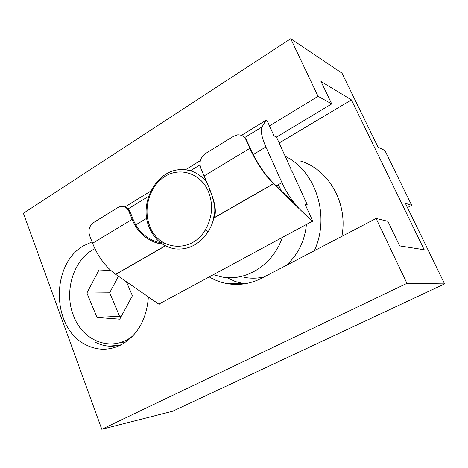 <?xml version="1.0" encoding="UTF-8"?>
<svg xmlns="http://www.w3.org/2000/svg" width="468" height="468" viewBox="0 0 468 468"><rect width="100%" height="100%" fill="white"/><g stroke="black" fill="none" stroke-linecap="round" stroke-linejoin="round"><path stroke-width="0.7" d="M92.032 241.886L83.825 245.688C50.328 264.069 51.422 328.466 85.901 344.811C97.555 350.69 109.354 350.667 121.306 344.746C137.697 335.193 146.718 319.252 148.374 296.928M101.79 429.261L406.938 283.351L376.108 218.468L387.89 221.305L399.654 245.893L424.213 249.76L351.427 99.9L320.984 81.479L331.718 103.914L318.065 96.309L290.71 38.739L23.4 213.279L101.79 429.261L172.71 411.208L444.6 283.889L405.341 203.258L411.7 205.341L384.924 150.544L378.009 147.122L342.003 73.166L290.71 38.739M276.483 137.089L331.718 103.914M226.74 277.571L235.386 281.555L244.314 283.854M407.435 207.558L411.7 205.341M406.938 283.351L444.6 283.889M242.266 283.479L225.711 283.339C238.054 285.825 250.181 284.053 262.08 278.027L376.108 218.468M225.711 283.339C220.054 282.145 214.718 280.092 209.711 277.173M269.486 125.927L318.065 96.309M279.168 142.986L351.427 99.9M300.479 161.033C328.875 169.492 348.297 203.568 341.851 236.363M278.331 184.702L281.192 190.651M282.069 238.13C272.698 265.338 245.267 282.011 221.218 276.834L214.022 274.851M306.359 225.026C304.569 241.459 297.835 254.931 286.159 265.45M264.268 276.886C257.634 278.442 251.053 278.606 244.53 277.372M285.223 156.294C315.9 171.025 330.402 216.081 314.332 250.737M121.364 342.184L124.272 343.026M110.828 270.463L99.023 269.948L86.902 293.021L97.005 317.444L119.749 319.176L132.403 295.741L126.407 281.754M118.445 276.255L109.647 292.781L119.527 316.228L121.27 316.356M119.527 316.228L97.005 317.444M109.647 292.781L86.902 293.021M149.807 226.173C158.418 250.52 191.412 253.785 205.23 230.028C212.396 217.521 213.455 204.668 208.395 191.465L208.237 191.102C200.52 173.23 180.034 166.76 164.876 176.477C149.596 185.948 142.746 208.851 149.807 226.173M215.023 206.768C215.099 215.795 212.841 224.067 208.254 231.596C199.543 244.419 188.458 250.181 174.985 248.877C163.051 246.759 154.469 239.616 149.239 227.442C138.522 203.124 156.487 169.662 181.11 169.627C191.266 169.463 199.795 173.622 206.698 182.099M305.586 205.353L307.16 204.487L304.96 203.972L312.911 221.463L312.185 221.323L158.804 304.136L159.728 304.141M241.412 135.392L265.97 120.305L266.643 120.522L267.813 122.236L274.037 135.931L276.372 136.843L290.827 168.603L290.844 170.054L292.365 171.984L307.16 204.487M213.583 217.304C217.836 206.955 210.237 190.517 204.241 176.29L200.667 167.842C198.964 161.869 200.62 157.078 205.627 153.463L233.573 136.229L237.586 134.854C241.476 134.673 244.343 136.416 246.18 140.09L249.848 148.344C256.493 162.747 264.35 174.529 273.411 183.69L312.185 221.323M158.804 304.136L115.742 274.388L165.438 245.852M162.519 244.144L156.587 242.962C144.828 238.721 136.691 230.853 132.175 219.363L92.559 243.266C98.005 256.651 105.692 267 115.631 274.306L115.742 274.388M92.559 243.266L89.616 235.556C88.06 230.116 89.341 225.81 93.454 222.639L117.661 207.71C120.024 206.3 122.423 206.078 124.857 207.037L127.009 208.453L128.425 210.226L132.175 219.363M265.97 120.305L262.039 126.945C260.343 130.443 261.63 137.118 265.894 146.964L281.952 182.625C286.703 192.834 292.161 201.059 298.327 207.295L273.294 182.982C264.455 174.043 256.792 162.548 250.31 148.502L246.642 140.254C245.513 137.832 243.775 136.211 241.418 135.392M200.667 167.842L204.112 175.945C210.179 190.4 218.252 207.072 214.262 217.661L273.411 183.69M164.695 243.29L156.107 241.757C145.033 237.58 137.352 230.069 133.058 219.229L129.94 211.378L125.974 207.037L121.545 206.458M120.317 345.255L108.471 346.121M94.905 248.713C73.417 258.933 63.355 291.956 73.833 316.462C83.491 342.161 113.238 352.696 133.275 335.474M125.26 206.745L150.79 191.061M185.422 169.79L200.327 160.629M214.198 217.848L273.511 183.789M246.18 140.09L246.642 140.254M249.848 148.344L204.112 175.945M281.952 182.625L276.278 185.878M135.79 224.839L146.724 218.299M262.039 126.945L244.787 137.504M199.93 164.947L190.394 170.779M148.613 196.338L128.314 208.763M253.206 154.557L265.894 146.964M129.057 211.507L129.94 211.378M95.238 342.207C103.662 346.572 112.437 347.367 121.575 344.606M205.23 230.028L208.254 231.596M208.237 191.102L210.109 190.54M165.303 245.782L115.631 274.306M156.107 241.757L156.587 242.962M125.974 207.037L124.857 207.037"/></g></svg>
